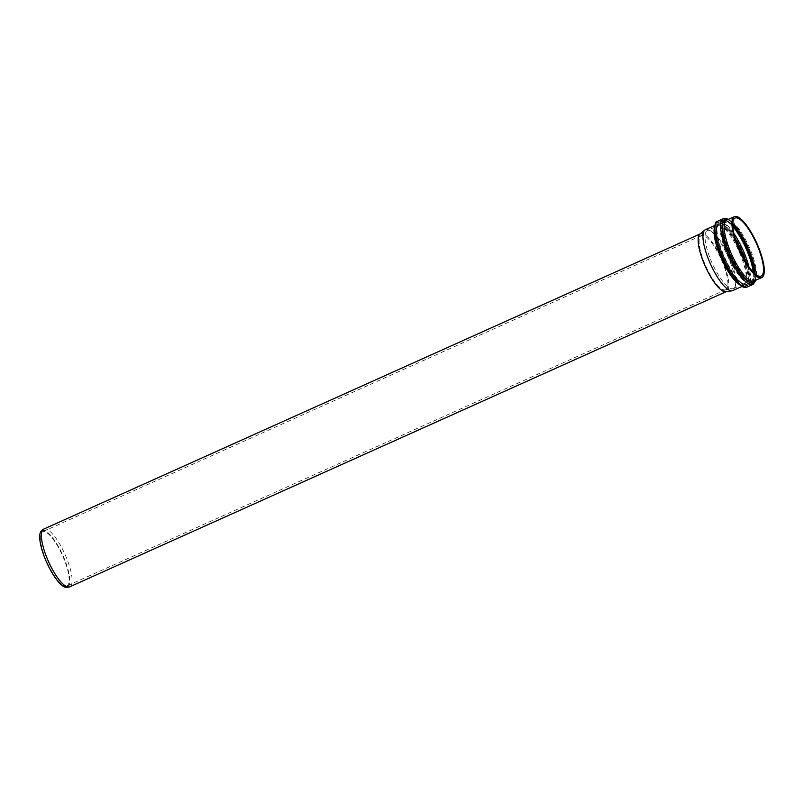 <?xml version="1.0" encoding="UTF-8"?>
<svg xmlns="http://www.w3.org/2000/svg" width="804" height="804" viewBox="0 0 804 804"><rect width="100%" height="100%" fill="white"/><g stroke="black" fill="none" stroke-linecap="round" stroke-linejoin="round"><path stroke-width="0.6" stroke-dasharray="4.02 3.01" d="M705.45 229.663A33.386 9.497 -114.2 0 1 727.509 255.571A33.386 9.497 -114.2 0 1 733.188 290.375A33.386 9.497 -114.2 0 1 732.826 290.566M733.841 288.355A31.818 9.055 -114.2 0 1 733.509 288.536A31.818 9.055 -114.2 0 1 732.806 288.736A31.818 9.055 -114.2 0 1 712.203 263.23A31.818 9.055 -114.2 0 1 706.796 230.889A31.818 9.055 -114.2 0 1 707.409 230.497A31.818 9.055 -114.2 0 1 728.434 255.19A31.818 9.055 -114.2 0 1 733.841 288.355M699.902 234.155A31.657 9.005 -114.2 0 1 700.515 233.773A31.657 9.005 -114.2 0 1 721.439 258.345A31.657 9.005 -114.2 0 1 726.826 291.339A31.657 9.005 -114.2 0 1 726.484 291.52A31.657 9.005 -114.2 0 1 725.791 291.721M43.768 529.082A31.657 9.005 -114.2 0 1 64.692 553.654A31.657 9.005 -114.2 0 1 70.069 586.649A31.657 9.005 -114.2 0 1 69.737 586.83M41.426 530.911A31.054 8.834 -114.2 0 1 62.029 553.514A31.054 8.834 -114.2 0 1 67.817 586.99A31.054 8.834 -114.2 0 1 66.812 587.362M67.245 585.754A29.688 8.442 -114.2 0 1 66.933 585.925A29.688 8.442 -114.2 0 1 47.054 562.318A29.688 8.442 -114.2 0 1 42.582 531.776A29.688 8.442 -114.2 0 1 62.199 554.81A29.688 8.442 -114.2 0 1 67.245 585.754M725.992 289.551A29.688 8.442 -114.2 0 1 725.68 289.721A29.688 8.442 -114.2 0 1 725.027 289.912A29.688 8.442 -114.2 0 1 705.801 266.114A29.688 8.442 -114.2 0 1 700.756 235.934A29.688 8.442 -114.2 0 1 701.329 235.572A29.688 8.442 -114.2 0 1 720.947 258.607A29.688 8.442 -114.2 0 1 725.992 289.551M745.881 285.922A34.542 9.829 -114.2 0 1 716.846 243.612A34.542 9.829 -114.2 0 1 731.318 234.326A34.542 9.829 -114.2 0 1 745.881 285.922M740.012 284.988A33.386 9.497 65.8 0 0 743.941 285.571A33.386 9.497 65.8 0 0 744.293 285.38A33.386 9.497 65.8 0 0 738.615 250.577A33.386 9.497 65.8 0 0 716.555 224.668A33.386 9.497 65.8 0 0 714.384 227.984M743.399 286.556A34.894 9.929 65.8 0 0 746.052 286.234A34.894 9.929 65.8 0 0 738.504 246.456A34.894 9.929 65.8 0 0 715.449 224.416M754.383 280.837A33.386 9.497 -114.2 0 1 754.031 281.028L755.408 279.068L755.891 274.807C755.81 270.456 754.705 264.968 752.574 258.365L740.806 233.26L732.424 222.768C729.741 220.467 727.811 219.592 726.645 220.125A33.386 9.497 -114.2 0 1 748.715 246.044A33.386 9.497 -114.2 0 1 754.383 280.837M755.187 280.506A34.502 9.819 65.8 0 0 748.192 247.049A34.502 9.819 65.8 0 0 727.801 219.613M728.173 219.442A34.934 9.939 -114.2 0 1 748.263 247.019A34.934 9.939 -114.2 0 1 755.559 280.345M753.368 272.295A34.652 9.859 -114.2 0 1 751.449 283.551A34.652 9.859 -114.2 0 1 751.077 283.742A34.652 9.859 -114.2 0 1 727.871 256.185A34.652 9.859 -114.2 0 1 722.655 220.537A34.652 9.859 -114.2 0 1 732.745 226.426M752.072 282.043A33.537 9.537 65.8 0 0 737.941 231.944A33.537 9.537 65.8 0 0 723.881 240.949A33.537 9.537 65.8 0 0 752.072 282.043M733.841 233.361A34.652 9.859 65.8 0 0 719.54 221.934A34.652 9.859 65.8 0 0 724.756 257.582A34.652 9.859 65.8 0 0 747.961 285.149A34.652 9.859 65.8 0 0 748.323 284.948A34.652 9.859 65.8 0 0 748.906 266.868M753.931 272.847A32.934 9.367 -114.2 0 1 751.881 281.46A32.934 9.367 -114.2 0 1 725.751 246.054A32.934 9.367 -114.2 0 1 732.695 225.633M746.092 262.627A33.497 9.527 -114.2 0 1 746.735 284.395A33.497 9.527 -114.2 0 1 726.324 262.908A33.497 9.527 -114.2 0 1 717.007 225.844A33.497 9.527 -114.2 0 1 735.147 238.285M735.389 239.089A32.974 9.377 65.8 0 0 717.279 226.145A32.974 9.377 65.8 0 0 726.283 262.586A32.974 9.377 65.8 0 0 746.474 283.943A32.974 9.377 65.8 0 0 745.65 261.903M744.886 283.39A31.818 9.055 -114.2 0 1 744.554 283.571A31.818 9.055 -114.2 0 1 723.248 258.265A31.818 9.055 -114.2 0 1 718.454 225.532A31.818 9.055 -114.2 0 1 739.479 250.225A31.818 9.055 -114.2 0 1 744.886 283.39M732.675 224.758A31.818 9.055 65.8 0 0 726.082 222.105A31.818 9.055 65.8 0 0 730.876 254.838A31.818 9.055 65.8 0 0 752.182 280.144A31.818 9.055 65.8 0 0 752.514 279.963A31.818 9.055 65.8 0 0 754.564 273.45M717.701 221.241A36.039 10.251 -114.2 0 1 741.519 249.22A36.039 10.251 -114.2 0 1 747.64 286.777A36.039 10.251 -114.2 0 1 747.258 286.988M753.268 284.254A36.039 10.251 65.8 0 0 747.137 246.687A36.039 10.251 65.8 0 0 723.319 218.708M714.736 225.482L716.555 224.668C715.379 225.13 714.766 227.19 714.696 230.848C714.304 237.863 719.912 256.858 729.992 272.757C740.122 287.269 742.002 285.4 743.941 285.571L742.122 286.385M751.077 283.742L751.599 283.46C753.79 281.852 754.675 278.626 754.263 273.762L752.634 264.416L742.454 239.25C733.389 224.437 726.786 218.206 722.655 220.537L719.54 221.934C715.068 223.241 715.349 232.316 720.394 249.15L732.444 273.44L738.203 280.727C743.529 285.34 746.785 286.807 747.961 285.149L751.077 283.742M733.509 288.536L744.554 283.571C743.519 284.113 741.67 283.249 739.027 280.988C733.771 276.837 723.761 260.808 718.796 243.542C714.846 227.13 717.399 226.979 718.454 225.532L707.409 230.497M761.167 276.104L752.182 280.144L753.448 278.345L753.85 272.777M732.705 225.733L728.283 222.356L726.082 222.105L735.067 218.065M755.84 280.214L756.152 273.893L752.122 256.647L741.911 234.798L733.168 223.05L728.454 219.311M701.329 235.572L42.582 531.776M725.68 289.721L66.933 585.925M725.027 289.912L732.806 288.736M700.756 235.934L706.796 230.889"/><path stroke-width="1.21" d="M742.122 286.385L732.826 290.566A33.386 9.497 -114.2 0 1 732.102 290.777A33.386 9.497 -114.2 0 1 710.475 264.003A33.386 9.497 -114.2 0 1 704.796 230.065A33.386 9.497 -114.2 0 1 705.45 229.663L714.736 225.482M762.162 277.34A33.386 9.497 -114.2 0 1 761.81 277.531A33.386 9.497 -114.2 0 1 739.449 250.979A33.386 9.497 -114.2 0 1 734.424 216.638A33.386 9.497 -114.2 0 1 756.484 242.547A33.386 9.497 -114.2 0 1 762.162 277.34M761.499 275.923A31.818 9.055 -114.2 0 1 761.167 276.104A31.818 9.055 -114.2 0 1 739.861 250.798A31.818 9.055 -114.2 0 1 735.067 218.065A31.818 9.055 -114.2 0 1 756.092 242.758A31.818 9.055 -114.2 0 1 761.499 275.923M732.102 290.777L725.791 291.721A31.657 9.005 -114.2 0 1 705.289 266.335A31.657 9.005 -114.2 0 1 699.902 234.155L704.796 230.065M726.163 291.671L69.737 586.83A31.657 9.005 -114.2 0 1 69.033 587.031A31.657 9.005 -114.2 0 1 48.531 561.644A31.657 9.005 -114.2 0 1 43.155 529.464A31.657 9.005 -114.2 0 1 43.768 529.082L700.194 233.914M69.033 587.031L66.812 587.362A31.054 8.834 -114.2 0 1 46.702 562.468A31.054 8.834 -114.2 0 1 41.426 530.911L43.155 529.464M714.384 227.984A33.386 9.497 65.8 0 0 721.58 259.009A33.386 9.497 65.8 0 0 740.012 284.988M715.449 224.416A34.894 9.929 65.8 0 0 722.324 258.677A34.894 9.929 65.8 0 0 743.399 286.556M761.81 277.531L754.031 281.028A33.386 9.497 -114.2 0 1 731.68 254.476A33.386 9.497 -114.2 0 1 726.645 220.125L734.424 216.638M727.801 219.613A34.502 9.819 65.8 0 0 728.846 251.742A34.502 9.819 65.8 0 0 753.76 282.335A34.502 9.819 65.8 0 0 755.187 280.506M755.559 280.345A34.934 9.939 -114.2 0 1 753.891 282.757A34.934 9.939 -114.2 0 1 728.374 251.059A34.934 9.939 -114.2 0 1 728.173 219.442M732.745 226.426A34.652 9.859 -114.2 0 1 753.368 272.295M748.906 266.868A34.652 9.859 65.8 0 0 733.841 233.361M732.695 225.633A32.934 9.367 -114.2 0 1 753.931 272.847M735.147 238.285A33.497 9.527 -114.2 0 1 746.092 262.627M745.65 261.903A32.974 9.377 65.8 0 0 735.389 239.089M754.564 273.45A31.818 9.055 65.8 0 0 732.675 224.758M747.258 286.988A36.039 10.251 -114.2 0 1 723.128 258.315A36.039 10.251 -114.2 0 1 717.701 221.241C715.691 220.929 714.595 224.346 714.404 231.492L716.123 241.361C718.414 250.074 721.942 258.808 726.715 267.531C736.253 283.008 743.097 289.49 747.258 286.988L752.886 284.455A36.039 10.251 65.8 0 0 753.268 284.254M728.454 219.311L725.409 218.356L723.319 218.708A36.039 10.251 65.8 0 0 728.746 255.793A36.039 10.251 65.8 0 0 752.886 284.455L755.84 280.214M753.85 272.777L751.599 261.31L743.057 240.667L732.705 225.733M723.319 218.708L717.701 221.241"/></g></svg>

